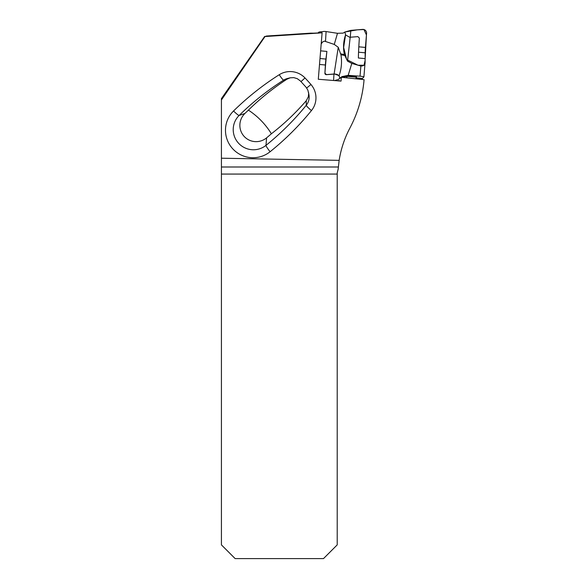 <?xml version="1.0" encoding="UTF-8"?>
<svg xmlns="http://www.w3.org/2000/svg" width="588" height="588" viewBox="0 0 588 588"><rect width="100%" height="100%" fill="white"/><g stroke="black" fill="none" stroke-linecap="round" stroke-linejoin="round"><path stroke-width="0.88" d="M313.625 33.163L322.106 32.825L318.292 79.262L341.047 81.107L341.363 77.278L364.075 79.681C362.62 96.755 357.901 112.867 349.919 128.03C344.546 138.209 340.959 148.984 339.151 160.355L221.426 158.209L221.426 99.931L265.019 36.537L322.106 32.825M310.604 33.163L266.673 36.022L265.019 36.537M310.633 33.163L312.72 33.193M264.673 36.419L221.426 98.63L221.426 99.931M339.151 160.355L338.144 169.278L337.211 172.85L337.211 544.885L323.496 558.6L235.141 558.6L221.426 544.885L221.426 158.209M248.43 110.118A272.803 270.561 123 0 0 244.909 113.462A16.457 16.324 123 0 0 243.976 136.218A16.457 16.324 123 0 0 266.599 137.849A271.296 269.054 123 0 0 271.391 133.777A444.499 182.883 -41.8 0 0 248.43 110.118C260.183 98.549 273.038 88.229 287.003 79.159L290.207 77.807L293.794 77.631L297.227 78.645L300.372 80.953L306.025 87.186L307.847 90.111L308.649 93.418L308.355 96.733L306.297 100.68C295.72 112.903 284.085 123.936 271.391 133.777M340.062 78.233L341.363 77.278M338.931 80.938L339.048 80.35M340.526 53.802L344.384 54.566L344.803 55.47L340.93 54.743L338.247 47.283L334.278 44.431L337.483 33.303L326.09 31.554A3.631 1.205 -176.6 0 0 321.438 32.318L321.254 32.825M344.384 54.566C342.973 47.856 343.363 41.307 345.553 34.92L344.921 32.002L343.179 33.104L337.483 33.303M344.921 32.002L350.838 30.37L362.642 29.4A3.631 3.587 -134.9 0 1 366.574 33.332L365.413 47.437L358.805 46.819M358.548 52.2L365.155 52.81L365.155 58.631L358.364 57.999A52.582 4.976 -84.7 0 1 359.364 38.095L357.864 36.625L349.72 37.279L345.553 34.92M334.513 80.578L338.173 79.542L341.907 76.638L348.177 75.338L360.032 76.205A3.631 0.412 4.7 0 1 363.906 76.932L365.097 62.232A52.582 4.976 95.3 0 1 365.155 58.631L366.442 34.986L363.95 29.532L357.35 29.834L344.921 32.002L345.553 34.92L343.635 47.466L346.685 59.608L358.011 65.224L364.046 65.224L365.119 60.373M363.906 76.932A3.631 0.412 4.7 0 1 363.884 76.969L362.399 78.454L356.166 77.873M362.083 79.145A9.143 0.867 95.3 0 1 362.399 78.454M365.155 52.81A9.143 0.867 95.3 0 1 365.413 47.437M344.803 55.47L347.537 61.13L350.183 37.242M365.097 62.232C365.28 64.761 363.869 66.025 360.87 66.025L351.8 63.423L347.537 61.13M350.838 30.37L350.272 37.235M318.351 33.251C317.939 32.215 319.233 31.715 322.224 31.767M321.188 44.012L322.393 42.138L324.407 41.101L334.278 44.431M320.629 50.84L326.891 51.421L325.936 59.072L319.997 58.521M319.512 64.452L325.392 65.003A9.143 0.867 95.3 0 1 325.936 59.072M325.392 65.003L324.899 73.25A1.374 1.286 20.3 0 0 326.421 74.669L334.543 74.066C337.769 74.117 339.526 75.521 339.805 78.285L339.1 75.661L334.579 73.963L326.443 74.61L324.936 73.147A52.582 4.976 95.3 0 1 326.891 51.421M338.247 47.283L334.116 74.007M339.1 75.661C341.488 68.877 342.106 61.902 340.93 54.743M341.907 76.638L342.466 77.065L342.106 77.344M356.526 76.896L346.869 76.028L341.893 76.653L342.466 77.065L347.31 76.359L356.49 77.212A52.582 4.976 -84.7 0 0 355.865 78.586M347.457 76.065L348.177 75.338L351.8 63.423M346.464 77.741L347.31 76.359M333.587 80.505L333.962 74.11M310.413 33.185L266.408 36.052M233.561 110.97A281.027 278.727 -147 0 1 279.241 74.72A20.418 20.249 -147 0 1 305.003 77.954A189.586 188.035 -147 0 1 310.956 84.503A20.418 20.249 -147 0 1 311.464 110.559A281.027 278.727 -147 0 1 270.113 151.726A27.423 27.195 -147 0 1 232.503 148.551A27.423 27.195 -147 0 1 233.561 110.97A7.313 0.911 45.5 0 0 239.147 115.439A20.132 19.97 33 0 0 238.368 143.024A20.132 19.97 33 0 0 265.989 145.361A273.736 271.502 33 0 0 306.26 105.259L306.297 100.68M337.211 174.07L221.426 174.07M287.003 79.159L283.644 80.122A273.736 271.502 33 0 0 239.147 115.439L244.909 113.462M266.599 137.849L265.989 145.361A7.313 0.889 51.2 0 0 270.113 151.726M311.464 110.559A7.313 0.926 39.1 0 1 306.26 105.259A13.134 13.024 33 0 0 308.95 94.808L308.516 92.375M290.016 77.851L287.473 78.483A13.134 13.024 33 0 0 283.644 80.122A7.313 0.853 57.6 0 1 279.241 74.72M221.426 166.999L338.328 166.999M310.956 84.503L306.686 88.031M300.997 81.614L305.003 77.954M321.408 32.825L321.438 32.318M325.517 41.233L326.09 31.554M360.87 66.025L360.032 76.205M310.832 33.156L313.176 33.163"/></g></svg>
